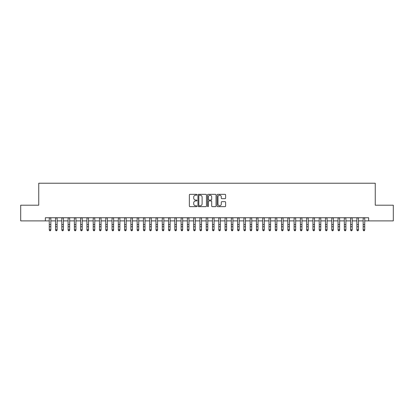 <?xml version="1.0" encoding="UTF-8"?>
<svg xmlns="http://www.w3.org/2000/svg" width="414" height="414" viewBox="0 0 414 414"><rect width="100%" height="100%" fill="white"/><g stroke="black" fill="none" stroke-linecap="round" stroke-linejoin="round"><path stroke-width="0.62" d="M196.955 194.761A0.43 0.43 0 0 0 196.526 194.332L189.974 194.332A0.616 0.616 0 0 0 189.358 194.947L189.358 206.037A0.616 0.616 0 0 0 189.974 206.653L196.526 206.653A0.43 0.43 0 0 0 196.955 206.224A0.43 0.43 0 0 0 196.526 205.789L195.677 205.789A1.972 1.972 0 0 1 193.705 203.817L193.705 202.896A1.972 1.972 0 0 1 195.677 200.925L196.526 200.925A0.43 0.43 0 0 0 196.955 200.49A0.43 0.43 0 0 0 196.526 200.06L195.677 200.06A1.972 1.972 0 0 1 193.705 198.089L193.705 197.162A1.972 1.972 0 0 1 195.677 195.191L196.526 195.191A0.43 0.43 0 0 0 196.955 194.761M225.009 198.673A0.616 0.616 0 0 0 225.625 198.058L225.625 194.947A0.616 0.616 0 0 0 225.009 194.332L217.738 194.332A0.616 0.616 0 0 0 217.122 194.947L217.122 206.037A0.616 0.616 0 0 0 217.738 206.653L225.009 206.653A0.616 0.616 0 0 0 225.625 206.037L225.625 202.28A0.616 0.616 0 0 0 225.009 201.665L221.899 201.665A0.616 0.616 0 0 0 221.283 202.28L221.283 204.143A1.651 1.651 0 0 1 219.632 205.789A1.651 1.651 0 0 1 217.987 204.143L217.987 196.841A1.651 1.651 0 0 1 219.632 195.191A1.651 1.651 0 0 1 221.283 196.841L221.283 198.058A0.616 0.616 0 0 0 221.899 198.673L225.009 198.673M45.343 220.895L20.7 220.895L20.7 205.199L38.75 205.199L38.75 183.226L375.25 183.226L375.25 205.199L393.3 205.199L393.3 220.895L368.657 220.895L368.657 217.759L45.343 217.759L45.343 220.895L49.266 220.895M206.462 194.947A0.616 0.616 0 0 0 205.846 194.332L198.575 194.332A0.616 0.616 0 0 0 197.959 194.947L197.959 206.037A0.616 0.616 0 0 0 198.575 206.653L205.846 206.653A0.616 0.616 0 0 0 206.462 206.037L206.462 194.947M208.154 194.332L215.425 194.332A0.616 0.616 0 0 1 216.041 194.947L216.041 206.037A0.616 0.616 0 0 1 215.425 206.653L212.315 206.653A0.616 0.616 0 0 1 211.699 206.037L211.699 201.54A0.616 0.616 0 0 0 211.083 200.925L209.018 200.925A0.616 0.616 0 0 0 208.402 201.54L208.402 206.224A0.43 0.43 0 0 1 207.973 206.653A0.43 0.43 0 0 1 207.538 206.224L207.538 194.947A0.616 0.616 0 0 1 208.154 194.332M50.834 220.895L55.543 220.895M57.111 220.895L61.821 220.895M63.389 220.895L68.098 220.895M69.671 220.895L74.375 220.895M75.948 220.895L80.658 220.895M82.226 220.895L86.935 220.895M88.503 220.895L93.212 220.895M94.78 220.895L99.489 220.895M101.057 220.895L105.767 220.895M107.335 220.895L112.044 220.895M113.617 220.895L118.321 220.895M119.894 220.895L124.604 220.895M126.172 220.895L130.881 220.895M132.449 220.895L137.158 220.895M138.726 220.895L143.435 220.895M145.003 220.895L149.713 220.895M151.281 220.895L155.99 220.895M157.563 220.895L162.267 220.895M163.84 220.895L168.55 220.895M170.118 220.895L174.827 220.895M176.395 220.895L181.104 220.895M182.672 220.895L187.382 220.895M188.95 220.895L193.659 220.895M195.227 220.895L199.936 220.895M201.509 220.895L206.213 220.895M207.787 220.895L212.491 220.895M214.064 220.895L218.773 220.895M220.341 220.895L225.05 220.895M226.618 220.895L231.328 220.895M232.896 220.895L237.605 220.895M239.173 220.895L243.882 220.895M245.45 220.895L250.159 220.895M251.733 220.895L256.437 220.895M258.01 220.895L262.719 220.895M264.287 220.895L268.996 220.895M270.565 220.895L275.274 220.895M276.842 220.895L281.551 220.895M283.119 220.895L287.828 220.895M289.396 220.895L294.106 220.895M295.679 220.895L300.383 220.895M301.956 220.895L306.665 220.895M308.233 220.895L312.943 220.895M314.511 220.895L319.22 220.895M320.788 220.895L325.497 220.895M327.065 220.895L331.774 220.895M333.342 220.895L338.052 220.895M339.625 220.895L344.329 220.895M345.902 220.895L350.611 220.895M352.179 220.895L356.889 220.895M358.457 220.895L363.166 220.895M364.734 220.895L368.657 220.895M199.253 195.191A0.43 0.43 0 0 0 198.818 195.625L198.818 205.36A0.43 0.43 0 0 0 199.253 205.789L200.143 205.789A1.972 1.972 0 0 0 202.115 203.817L202.115 197.162A1.972 1.972 0 0 0 200.143 195.191L199.253 195.191M211.699 196.873A1.651 1.651 0 0 0 210.048 195.222A1.651 1.651 0 0 0 208.402 196.873L208.402 199.444A0.616 0.616 0 0 0 209.018 200.06L211.083 200.06A0.616 0.616 0 0 0 211.699 199.444L211.699 196.873M50.834 217.759L50.834 230.081L50.363 230.774L49.737 230.634L50.363 230.774M49.266 217.759L49.266 229.734L50.834 229.734L50.363 230.634M49.737 230.774L49.266 230.081L49.737 230.634M57.111 217.759L57.111 230.081L56.64 230.774L56.014 230.634L56.64 230.774M55.543 217.759L55.543 229.734L57.111 229.734L56.64 230.634M56.014 230.774L55.543 230.081L56.014 230.634M63.389 217.759L63.389 230.081L62.918 230.774L62.291 230.634L62.918 230.774M61.821 217.759L61.821 229.734L63.389 229.734L62.918 230.634M62.291 230.774L61.821 230.081L62.291 230.634M69.671 217.759L69.671 230.081L69.2 230.774L68.569 230.634L69.2 230.774M68.098 217.759L68.098 229.734L69.671 229.734L69.2 230.634M68.569 230.774L68.098 230.081L68.569 230.634M75.948 217.759L75.948 230.081L75.477 230.774L74.846 230.634L75.477 230.774M74.375 217.759L74.375 229.734L75.948 229.734L75.477 230.634M74.846 230.774L74.375 230.081L74.846 230.634M82.226 217.759L82.226 230.081L81.755 230.774L81.123 230.634L81.755 230.774M80.658 217.759L80.658 229.734L82.226 229.734L81.755 230.634M81.123 230.774L80.658 230.081L81.123 230.634M88.503 217.759L88.503 230.081L88.032 230.774L87.406 230.634L88.032 230.774M86.935 217.759L86.935 229.734L88.503 229.734L88.032 230.634M87.406 230.774L86.935 230.081L87.406 230.634M94.78 217.759L94.78 230.081L94.309 230.774L93.683 230.634L94.309 230.774M93.212 217.759L93.212 229.734L94.78 229.734L94.309 230.634M93.683 230.774L93.212 230.081L93.683 230.634M101.057 217.759L101.057 230.081L100.586 230.774L99.96 230.634L100.586 230.774M99.489 217.759L99.489 229.734L101.057 229.734L100.586 230.634M99.96 230.774L99.489 230.081L99.96 230.634M107.335 217.759L107.335 230.081L106.864 230.774L106.238 230.634L106.864 230.774M105.767 217.759L105.767 229.734L107.335 229.734L106.864 230.634M106.238 230.774L105.767 230.081L106.238 230.634M113.617 217.759L113.617 230.081L113.146 230.774L112.515 230.634L113.146 230.774M112.044 217.759L112.044 229.734L113.617 229.734L113.146 230.634M112.515 230.774L112.044 230.081L112.515 230.634M119.894 217.759L119.894 230.081L119.423 230.774L118.792 230.634L119.423 230.774M118.321 217.759L118.321 229.734L119.894 229.734L119.423 230.634M118.792 230.774L118.321 230.081L118.792 230.634M126.172 217.759L126.172 230.081L125.701 230.774L125.069 230.634L125.701 230.774M124.604 217.759L124.604 229.734L126.172 229.734L125.701 230.634M125.069 230.774L124.604 230.081L125.069 230.634M132.449 217.759L132.449 230.081L131.978 230.774L131.352 230.634L131.978 230.774M130.881 217.759L130.881 229.734L132.449 229.734L131.978 230.634M131.352 230.774L130.881 230.081L131.352 230.634M138.726 217.759L138.726 230.081L138.255 230.774L137.629 230.634L138.255 230.774M137.158 217.759L137.158 229.734L138.726 229.734L138.255 230.634M137.629 230.774L137.158 230.081L137.629 230.634M145.003 217.759L145.003 230.081L144.533 230.774L143.906 230.634L144.533 230.774M143.435 217.759L143.435 229.734L145.003 229.734L144.533 230.634M143.906 230.774L143.435 230.081L143.906 230.634M151.281 217.759L151.281 230.081L150.81 230.774L150.184 230.634L150.81 230.774M149.713 217.759L149.713 229.734L151.281 229.734L150.81 230.634M150.184 230.774L149.713 230.081L150.184 230.634M157.563 217.759L157.563 230.081L157.092 230.774L156.461 230.634L157.092 230.774M155.99 217.759L155.99 229.734L157.563 229.734L157.092 230.634M156.461 230.774L155.99 230.081L156.461 230.634M163.84 217.759L163.84 230.081L163.37 230.774L162.738 230.634L163.37 230.774M162.267 217.759L162.267 229.734L163.84 229.734L163.37 230.634M162.738 230.774L162.267 230.081L162.738 230.634M170.118 217.759L170.118 230.081L169.647 230.774L169.016 230.634L169.647 230.774M168.55 217.759L168.55 229.734L170.118 229.734L169.647 230.634M169.016 230.774L168.55 230.081L169.016 230.634M176.395 217.759L176.395 230.081L175.924 230.774L175.298 230.634L175.924 230.774M174.827 217.759L174.827 229.734L176.395 229.734L175.924 230.634M175.298 230.774L174.827 230.081L175.298 230.634M182.672 217.759L182.672 230.081L182.201 230.774L181.575 230.634L182.201 230.774M181.104 217.759L181.104 229.734L182.672 229.734L182.201 230.634M181.575 230.774L181.104 230.081L181.575 230.634M188.95 217.759L188.95 230.081L188.479 230.774L187.852 230.634L188.479 230.774M187.382 217.759L187.382 229.734L188.95 229.734L188.479 230.634M187.852 230.774L187.382 230.081L187.852 230.634M195.227 217.759L195.227 230.081L194.756 230.774L194.13 230.634L194.756 230.774M193.659 217.759L193.659 229.734L195.227 229.734L194.756 230.634M194.13 230.774L193.659 230.081L194.13 230.634M201.509 217.759L201.509 230.081L201.038 230.774L200.407 230.634L201.038 230.774M199.936 217.759L199.936 229.734L201.509 229.734L201.038 230.634M200.407 230.774L199.936 230.081L200.407 230.634M207.787 217.759L207.787 230.081L207.316 230.774L206.684 230.634L207.316 230.774M206.213 217.759L206.213 229.734L207.787 229.734L207.316 230.634M206.684 230.774L206.213 230.081L206.684 230.634M214.064 217.759L214.064 230.081L213.593 230.774L212.962 230.634L213.593 230.774M212.491 217.759L212.491 229.734L214.064 229.734L213.593 230.634M212.962 230.774L212.491 230.081L212.962 230.634M220.341 217.759L220.341 230.081L219.87 230.774L219.244 230.634L219.87 230.774M218.773 217.759L218.773 229.734L220.341 229.734L219.87 230.634M219.244 230.774L218.773 230.081L219.244 230.634M226.618 217.759L226.618 230.081L226.147 230.774L225.521 230.634L226.147 230.774M225.05 217.759L225.05 229.734L226.618 229.734L226.147 230.634M225.521 230.774L225.05 230.081L225.521 230.634M232.896 217.759L232.896 230.081L232.425 230.774L231.799 230.634L232.425 230.774M231.328 217.759L231.328 229.734L232.896 229.734L232.425 230.634M231.799 230.774L231.328 230.081L231.799 230.634M239.173 217.759L239.173 230.081L238.702 230.774L238.076 230.634L238.702 230.774M237.605 217.759L237.605 229.734L239.173 229.734L238.702 230.634M238.076 230.774L237.605 230.081L238.076 230.634M245.45 217.759L245.45 230.081L244.984 230.774L244.353 230.634L244.984 230.774M243.882 217.759L243.882 229.734L245.45 229.734L244.984 230.634M244.353 230.774L243.882 230.081L244.353 230.634M251.733 217.759L251.733 230.081L251.262 230.774L250.63 230.634L251.262 230.774M250.159 217.759L250.159 229.734L251.733 229.734L251.262 230.634M250.63 230.774L250.159 230.081L250.63 230.634M258.01 217.759L258.01 230.081L257.539 230.774L256.908 230.634L257.539 230.774M256.437 217.759L256.437 229.734L258.01 229.734L257.539 230.634M256.908 230.774L256.437 230.081L256.908 230.634M264.287 217.759L264.287 230.081L263.816 230.774L263.19 230.634L263.816 230.774M262.719 217.759L262.719 229.734L264.287 229.734L263.816 230.634M263.19 230.774L262.719 230.081L263.19 230.634M270.565 217.759L270.565 230.081L270.094 230.774L269.467 230.634L270.094 230.774M268.996 217.759L268.996 229.734L270.565 229.734L270.094 230.634M269.467 230.774L268.996 230.081L269.467 230.634M276.842 217.759L276.842 230.081L276.371 230.774L275.745 230.634L276.371 230.774M275.274 217.759L275.274 229.734L276.842 229.734L276.371 230.634M275.745 230.774L275.274 230.081L275.745 230.634M283.119 217.759L283.119 230.081L282.648 230.774L282.022 230.634L282.648 230.774M281.551 217.759L281.551 229.734L283.119 229.734L282.648 230.634M282.022 230.774L281.551 230.081L282.022 230.634M289.396 217.759L289.396 230.081L288.931 230.774L288.299 230.634L288.931 230.774M287.828 217.759L287.828 229.734L289.396 229.734L288.931 230.634M288.299 230.774L287.828 230.081L288.299 230.634M295.679 217.759L295.679 230.081L295.208 230.774L294.577 230.634L295.208 230.774M294.106 217.759L294.106 229.734L295.679 229.734L295.208 230.634M294.577 230.774L294.106 230.081L294.577 230.634M301.956 217.759L301.956 230.081L301.485 230.774L300.854 230.634L301.485 230.774M300.383 217.759L300.383 229.734L301.956 229.734L301.485 230.634M300.854 230.774L300.383 230.081L300.854 230.634M308.233 217.759L308.233 230.081L307.762 230.774L307.136 230.634L307.762 230.774M306.665 217.759L306.665 229.734L308.233 229.734L307.762 230.634M307.136 230.774L306.665 230.081L307.136 230.634M314.511 217.759L314.511 230.081L314.04 230.774L313.414 230.634L314.04 230.774M312.943 217.759L312.943 229.734L314.511 229.734L314.04 230.634M313.414 230.774L312.943 230.081L313.414 230.634M320.788 217.759L320.788 230.081L320.317 230.774L319.691 230.634L320.317 230.774M319.22 217.759L319.22 229.734L320.788 229.734L320.317 230.634M319.691 230.774L319.22 230.081L319.691 230.634M327.065 217.759L327.065 230.081L326.594 230.774L325.968 230.634L326.594 230.774M325.497 217.759L325.497 229.734L327.065 229.734L326.594 230.634M325.968 230.774L325.497 230.081L325.968 230.634M333.342 217.759L333.342 230.081L332.877 230.774L332.245 230.634L332.877 230.774M331.774 217.759L331.774 229.734L333.342 229.734L332.877 230.634M332.245 230.774L331.774 230.081L332.245 230.634M339.625 217.759L339.625 230.081L339.154 230.774L338.523 230.634L339.154 230.774M338.052 217.759L338.052 229.734L339.625 229.734L339.154 230.634M338.523 230.774L338.052 230.081L338.523 230.634M345.902 217.759L345.902 230.081L345.431 230.774L344.8 230.634L345.431 230.774M344.329 217.759L344.329 229.734L345.902 229.734L345.431 230.634M344.8 230.774L344.329 230.081L344.8 230.634M352.179 217.759L352.179 230.081L351.709 230.774L351.082 230.634L351.709 230.774M350.611 217.759L350.611 229.734L352.179 229.734L351.709 230.634M351.082 230.774L350.611 230.081L351.082 230.634M358.457 217.759L358.457 230.081L357.986 230.774L357.36 230.634L357.986 230.774M356.889 217.759L356.889 229.734L358.457 229.734L357.986 230.634M357.36 230.774L356.889 230.081L357.36 230.634M364.734 217.759L364.734 230.081L364.263 230.774L363.637 230.634L364.263 230.774M363.166 217.759L363.166 229.734L364.734 229.734L364.263 230.634M363.637 230.774L363.166 230.081L363.637 230.634M50.834 224.585L49.266 224.585M50.834 226.743L49.266 226.743M50.834 217.961L49.266 217.961M57.111 224.585L55.543 224.585M57.111 226.743L55.543 226.743M57.111 217.961L55.543 217.961M63.389 224.585L61.821 224.585M63.389 226.743L61.821 226.743M63.389 217.961L61.821 217.961M69.671 224.585L68.098 224.585M69.671 226.743L68.098 226.743M69.671 217.961L68.098 217.961M75.948 224.585L74.375 224.585M75.948 226.743L74.375 226.743M75.948 217.961L74.375 217.961M82.226 224.585L80.658 224.585M82.226 226.743L80.658 226.743M82.226 217.961L80.658 217.961M88.503 224.585L86.935 224.585M88.503 226.743L86.935 226.743M88.503 217.961L86.935 217.961M94.78 224.585L93.212 224.585M94.78 226.743L93.212 226.743M94.78 217.961L93.212 217.961M101.057 224.585L99.489 224.585M101.057 226.743L99.489 226.743M101.057 217.961L99.489 217.961M107.335 224.585L105.767 224.585M107.335 226.743L105.767 226.743M107.335 217.961L105.767 217.961M113.617 224.585L112.044 224.585M113.617 226.743L112.044 226.743M113.617 217.961L112.044 217.961M119.894 224.585L118.321 224.585M119.894 226.743L118.321 226.743M119.894 217.961L118.321 217.961M126.172 224.585L124.604 224.585M126.172 226.743L124.604 226.743M126.172 217.961L124.604 217.961M132.449 224.585L130.881 224.585M132.449 226.743L130.881 226.743M132.449 217.961L130.881 217.961M138.726 224.585L137.158 224.585M138.726 226.743L137.158 226.743M138.726 217.961L137.158 217.961M145.003 224.585L143.435 224.585M145.003 226.743L143.435 226.743M145.003 217.961L143.435 217.961M151.281 224.585L149.713 224.585M151.281 226.743L149.713 226.743M151.281 217.961L149.713 217.961M157.563 224.585L155.99 224.585M157.563 226.743L155.99 226.743M157.563 217.961L155.99 217.961M163.84 224.585L162.267 224.585M163.84 226.743L162.267 226.743M163.84 217.961L162.267 217.961M170.118 224.585L168.55 224.585M170.118 226.743L168.55 226.743M170.118 217.961L168.55 217.961M176.395 224.585L174.827 224.585M176.395 226.743L174.827 226.743M176.395 217.961L174.827 217.961M182.672 224.585L181.104 224.585M182.672 226.743L181.104 226.743M182.672 217.961L181.104 217.961M188.95 224.585L187.382 224.585M188.95 226.743L187.382 226.743M188.95 217.961L187.382 217.961M195.227 224.585L193.659 224.585M195.227 226.743L193.659 226.743M195.227 217.961L193.659 217.961M201.509 224.585L199.936 224.585M201.509 226.743L199.936 226.743M201.509 217.961L199.936 217.961M207.787 224.585L206.213 224.585M207.787 226.743L206.213 226.743M207.787 217.961L206.213 217.961M214.064 224.585L212.491 224.585M214.064 226.743L212.491 226.743M214.064 217.961L212.491 217.961M220.341 224.585L218.773 224.585M220.341 226.743L218.773 226.743M220.341 217.961L218.773 217.961M226.618 224.585L225.05 224.585M226.618 226.743L225.05 226.743M226.618 217.961L225.05 217.961M232.896 224.585L231.328 224.585M232.896 226.743L231.328 226.743M232.896 217.961L231.328 217.961M239.173 224.585L237.605 224.585M239.173 226.743L237.605 226.743M239.173 217.961L237.605 217.961M245.45 224.585L243.882 224.585M245.45 226.743L243.882 226.743M245.45 217.961L243.882 217.961M251.733 224.585L250.159 224.585M251.733 226.743L250.159 226.743M251.733 217.961L250.159 217.961M258.01 224.585L256.437 224.585M258.01 226.743L256.437 226.743M258.01 217.961L256.437 217.961M264.287 224.585L262.719 224.585M264.287 226.743L262.719 226.743M264.287 217.961L262.719 217.961M270.565 224.585L268.996 224.585M270.565 226.743L268.996 226.743M270.565 217.961L268.996 217.961M276.842 224.585L275.274 224.585M276.842 226.743L275.274 226.743M276.842 217.961L275.274 217.961M283.119 224.585L281.551 224.585M283.119 226.743L281.551 226.743M283.119 217.961L281.551 217.961M289.396 224.585L287.828 224.585M289.396 226.743L287.828 226.743M289.396 217.961L287.828 217.961M295.679 224.585L294.106 224.585M295.679 226.743L294.106 226.743M295.679 217.961L294.106 217.961M301.956 224.585L300.383 224.585M301.956 226.743L300.383 226.743M301.956 217.961L300.383 217.961M308.233 224.585L306.665 224.585M308.233 226.743L306.665 226.743M308.233 217.961L306.665 217.961M314.511 224.585L312.943 224.585M314.511 226.743L312.943 226.743M314.511 217.961L312.943 217.961M320.788 224.585L319.22 224.585M320.788 226.743L319.22 226.743M320.788 217.961L319.22 217.961M327.065 224.585L325.497 224.585M327.065 226.743L325.497 226.743M327.065 217.961L325.497 217.961M333.342 224.585L331.774 224.585M333.342 226.743L331.774 226.743M333.342 217.961L331.774 217.961M339.625 224.585L338.052 224.585M339.625 226.743L338.052 226.743M339.625 217.961L338.052 217.961M345.902 224.585L344.329 224.585M345.902 226.743L344.329 226.743M345.902 217.961L344.329 217.961M352.179 224.585L350.611 224.585M352.179 226.743L350.611 226.743M352.179 217.961L350.611 217.961M358.457 224.585L356.889 224.585M358.457 226.743L356.889 226.743M358.457 217.961L356.889 217.961M364.734 224.585L363.166 224.585M364.734 226.743L363.166 226.743M364.734 217.961L363.166 217.961"/></g></svg>

